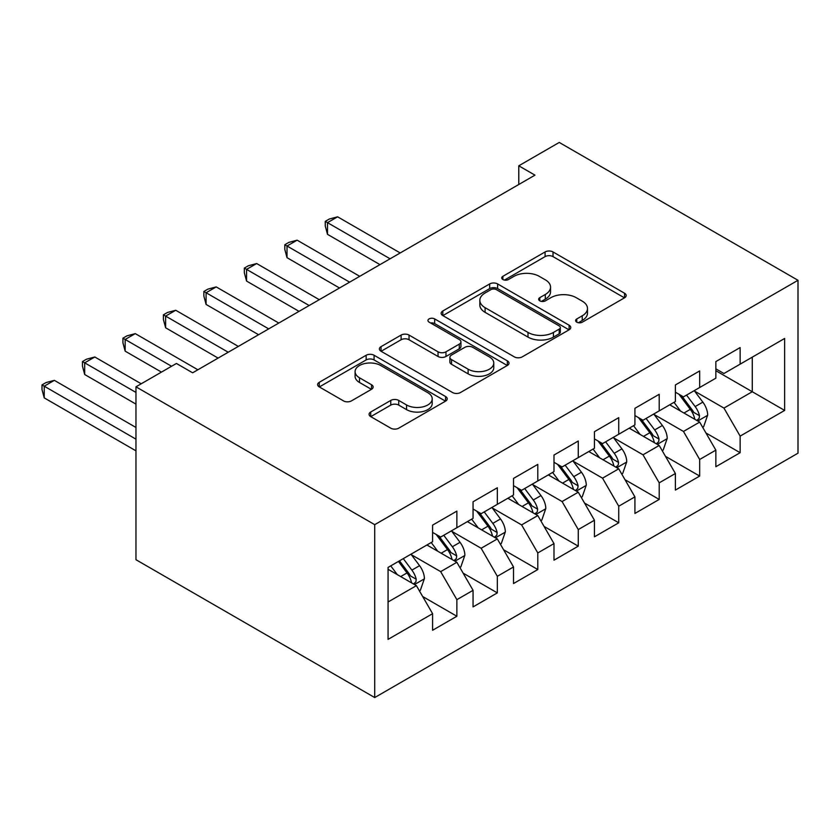 <?xml version="1.0" encoding="UTF-8"?>
<svg xmlns="http://www.w3.org/2000/svg" width="840" height="840" viewBox="0 0 840 840"><rect width="100%" height="100%" fill="white"/><g stroke="black" fill="none" stroke-linecap="round" stroke-linejoin="round"><path stroke-width="1.26" d="M576.765 322.171A3.927 2.268 0 0 0 582.32 322.171L624.529 297.812A5.617 3.244 0 0 0 626.168 295.512A5.617 3.244 0 0 0 624.529 293.223L553.025 251.947A5.617 3.244 0 0 0 545.087 251.947L502.877 276.308A3.927 2.268 0 0 0 501.732 277.914A3.927 2.268 0 0 0 502.877 279.52A3.927 2.268 0 0 0 508.442 279.52L513.902 276.37A17.976 10.374 0 0 1 539.322 276.37L545.286 279.804A17.976 10.374 0 0 1 550.547 287.144A17.976 10.374 0 0 1 545.286 294.483L539.816 297.633A3.927 2.268 0 0 0 538.671 299.24A3.927 2.268 0 0 0 539.816 300.846A3.927 2.268 0 0 0 545.38 300.846L550.841 297.696A17.976 10.374 0 0 1 576.261 297.696L582.225 301.13A17.976 10.374 0 0 1 587.486 308.469A17.976 10.374 0 0 1 582.225 315.808L576.765 318.969A3.927 2.268 0 0 0 575.61 320.565A3.927 2.268 0 0 0 576.765 322.171L576.765 318.969M370.713 412.01A5.617 3.244 0 0 0 369.065 414.309A5.617 3.244 0 0 0 370.713 416.598L390.768 428.18A5.617 3.244 0 0 0 398.717 428.18L445.578 401.121A5.617 3.244 0 0 0 447.227 398.822A5.617 3.244 0 0 0 445.578 396.532L374.084 355.257A5.617 3.244 0 0 0 366.145 355.257L319.274 382.316A5.617 3.244 0 0 0 317.625 384.605A5.617 3.244 0 0 0 319.274 386.904L343.497 400.89A5.617 3.244 0 0 0 351.445 400.89L371.501 389.308A5.617 3.244 0 0 0 373.149 387.019A5.617 3.244 0 0 0 371.501 384.72L359.489 377.79A15.026 8.673 0 0 1 355.089 371.647A15.026 8.673 0 0 1 364.361 363.636A15.026 8.673 0 0 1 380.741 365.516L427.812 392.69A15.026 8.673 0 0 1 432.212 398.822A15.026 8.673 0 0 1 422.93 406.844A15.026 8.673 0 0 1 406.56 404.964L398.717 400.428A5.617 3.244 0 0 0 390.768 400.428L370.713 412.01L370.713 416.598M135.965 386.82L374.714 524.664L374.714 697.557L135.965 559.713L135.965 386.82L176.431 363.457L192.623 372.803L534.965 175.151L518.784 165.805L518.784 184.496M518.784 165.805L559.251 142.443L798 280.287L374.714 524.664M514.301 356.864A5.617 3.244 0 0 0 522.249 356.864L569.111 329.794A5.617 3.244 0 0 0 570.759 327.506A5.617 3.244 0 0 0 569.111 325.217L497.616 283.931A5.617 3.244 0 0 0 489.668 283.931L442.806 311A5.617 3.244 0 0 0 441.157 313.288A5.617 3.244 0 0 0 442.806 315.578L514.301 356.864M430.668 323.022A3.927 2.268 0 0 1 434.658 323.579L434.658 318.906L507.35 360.875A5.617 3.244 0 0 1 508.998 363.163A5.617 3.244 0 0 1 507.35 365.463L460.478 392.522A5.617 3.244 0 0 1 452.529 392.522L381.034 351.246L381.034 346.657A5.617 3.244 0 0 0 379.386 348.947A5.617 3.244 0 0 0 381.034 351.246M381.034 346.657L401.1 335.076A5.617 3.244 0 0 1 409.038 335.076L438.039 351.813A5.617 3.244 0 0 0 445.977 351.813L459.291 344.137A5.617 3.244 0 0 0 460.929 341.838A5.617 3.244 0 0 0 459.291 339.549L429.104 322.119A3.927 2.268 0 0 1 427.949 320.512A3.927 2.268 0 0 1 430.374 318.413A3.927 2.268 0 0 1 434.658 318.906M374.714 697.557L798 453.18L798 280.287M715.848 370.703L752.273 391.734L752.273 357.157L784.644 338.457L740.135 364.161L740.135 347.571L715.848 361.589L715.848 378.179L699.668 387.524L699.668 370.933L675.381 384.951L675.381 401.541L659.2 410.886L659.2 394.296L634.914 408.314L634.914 424.904L618.734 434.249L618.734 417.659L594.447 431.676L594.447 448.266L578.267 457.611L578.267 441.021L553.99 455.049L553.99 471.629L537.8 480.974L537.8 464.394L513.524 478.411L513.524 494.991L497.332 504.336L497.332 487.757L473.056 501.774L473.056 518.364L456.866 527.709L456.866 511.119L432.59 525.137L432.59 541.726L388.07 567.42L388.07 639.376L432.59 613.683L416.399 585.648L388.07 569.289M784.644 338.457L784.644 410.424L740.135 436.118L723.944 408.082L694.606 391.146M705.936 432.968L740.135 452.707L740.135 436.118M740.135 452.707L715.848 466.725L715.848 450.135L699.668 459.48L683.476 431.445L654.139 414.509M665.469 456.33L699.668 476.07L699.668 459.48M699.668 476.07L675.381 490.088L675.381 473.498L659.2 482.843L643.01 454.808L613.673 437.871M625.002 479.693L659.2 499.433L659.2 482.843M659.2 499.433L634.914 513.45L634.914 496.87L618.734 506.216L602.543 478.17L573.206 461.233M584.535 503.055L618.734 522.795L618.734 506.216M618.734 522.795L594.447 536.812L594.447 520.233L578.267 529.578L562.075 501.543L532.739 484.596M544.068 526.418L578.267 546.158L578.267 529.578M578.267 546.158L553.99 560.186L553.99 543.596L537.8 552.941L521.609 524.906L492.272 507.959M503.601 549.78L537.8 569.53L537.8 552.941M537.8 569.53L513.524 583.548L513.524 566.958L497.332 576.303L481.142 548.268L451.805 531.321M463.134 573.143L497.332 592.893L497.332 576.303M497.332 592.893L473.056 606.911L473.056 590.321L456.866 599.666L440.675 571.63L411.338 554.694M422.667 596.516L456.866 616.255L456.866 599.666M456.866 616.255L432.59 630.273L432.59 613.683M432.59 532.381L440.675 537.054L456.866 527.709M388.07 601.997L416.399 585.648M473.056 509.019L481.142 513.692L497.332 504.336M440.675 571.63L456.866 562.286L426.919 544.992M473.056 590.321L456.866 562.286M513.524 485.646L521.609 490.319L537.8 480.974M481.142 548.268L497.332 538.923L467.387 521.63M513.524 566.958L497.332 538.923M553.99 462.284L562.075 466.956L578.267 457.611M521.609 524.906L537.8 515.561L507.854 498.267M553.99 543.596L537.8 515.561M594.447 438.921L602.543 443.594L618.734 434.249M562.075 501.543L578.267 492.198L548.321 474.905M594.447 520.233L578.267 492.198M634.914 415.558L643.01 420.231L659.2 410.886M602.543 478.17L618.734 468.825L588.788 451.542M634.914 496.87L618.734 468.825M675.381 392.196L683.476 396.869L699.668 387.524M643.01 454.808L659.2 445.463L629.255 428.18M675.381 473.498L659.2 445.463M715.848 368.834L723.944 373.506L740.135 364.161M683.476 431.445L699.668 422.1L669.722 404.817M715.848 450.135L699.668 422.1M723.944 408.082L752.273 391.734L784.644 410.424M578.329 322.728L582.225 320.481A17.976 10.374 0 0 0 587.486 313.142L587.486 308.469M550.547 287.144L550.547 291.816A17.976 10.374 0 0 1 545.286 299.156L541.391 301.403M624.446 297.854L553.025 256.62A5.617 3.244 0 0 0 545.087 256.62L504.452 280.077M569.037 329.847L497.616 288.603A5.617 3.244 0 0 0 489.668 288.603L442.88 315.619M559.188 329.112A3.927 2.268 0 0 0 560.332 327.506A3.927 2.268 0 0 0 559.188 325.899L496.43 289.663A3.927 2.268 0 0 0 490.865 289.663L485.1 292.992A17.976 10.374 0 0 0 479.84 300.332A17.976 10.374 0 0 0 485.1 307.671L528.003 332.441A17.976 10.374 0 0 0 553.424 332.441L559.188 329.112L559.188 333.784A3.927 2.268 0 0 0 560.332 332.178L560.332 327.506M479.84 300.332L479.84 305.004A17.976 10.374 0 0 0 485.1 312.344L485.1 307.671M559.188 333.784L553.424 337.113A17.976 10.374 0 0 1 528.003 337.113L485.1 312.344M381.108 351.288L401.1 339.749L401.1 335.076M460.929 341.838L460.929 346.51A5.617 3.244 0 0 1 459.291 348.81L445.977 356.486A5.617 3.244 0 0 1 438.039 356.486L409.038 339.749A5.617 3.244 0 0 0 401.1 339.749M434.658 323.579L507.276 365.505M468.122 369.191A15.026 8.673 0 0 0 484.502 371.07A15.026 8.673 0 0 0 493.773 363.048A15.026 8.673 0 0 0 489.374 356.916L472.794 347.34A5.617 3.244 0 0 0 464.846 347.34L451.542 355.026A5.617 3.244 0 0 0 449.894 357.315A5.617 3.244 0 0 0 451.542 359.615L468.122 369.191L468.122 373.863A15.026 8.673 0 0 0 484.502 375.743A15.026 8.673 0 0 0 493.773 367.721L493.773 363.048M449.894 357.315L449.894 361.988A5.617 3.244 0 0 0 451.542 364.287L451.542 359.615M468.122 373.863L451.542 364.287M432.212 398.822L432.212 403.505A15.026 8.673 0 0 1 422.93 411.516A15.026 8.673 0 0 1 406.56 409.637L398.717 405.101A5.617 3.244 0 0 0 390.768 405.101L370.786 416.64M355.089 371.647L355.089 376.32A15.026 8.673 0 0 0 359.489 382.463L359.489 377.79M371.427 389.351L359.489 382.463M445.505 401.163L374.084 359.93A5.617 3.244 0 0 0 366.145 359.93L319.347 386.946M702.66 427.287L703.637 426.731L707.679 415.044A15.162 8.757 -120 0 0 702.839 402.129L694.239 390.653M680.537 411.065L674.005 402.339M670.95 405.52L670.204 404.534M400.207 252.956L337.606 216.815L327.495 222.653L327.495 234.328L379.974 264.632M696.812 420.452L699.153 418.341L699.489 415.695A15.162 8.757 -120 0 0 695.153 406.57L686.553 395.094M681.65 395.808L692.265 409.983A7.728 4.463 60 0 1 693.662 412.335L699.489 415.695M678.982 394.275L690.291 409.374A15.162 8.757 60 0 1 694.638 418.499L694.943 419.37M327.495 234.328L325.269 226.044L325.269 221.361L390.096 258.793M325.269 221.361L329.312 219.03L337.606 216.815M662.193 450.649L663.17 450.093L667.212 438.406A15.162 8.757 -120 0 0 662.372 425.492L653.772 414.026M640.08 434.427L633.538 425.702M630.483 428.883L629.738 427.896M359.741 276.318L297.139 240.177L287.028 246.015L287.028 257.691L339.507 287.994M656.345 443.814L658.686 441.704L659.022 439.058A15.162 8.757 -120 0 0 654.686 429.933L646.086 418.457M641.183 419.171L651.798 433.346A7.728 4.463 60 0 1 653.195 435.697L659.022 439.058M638.516 417.638L649.824 432.737A15.162 8.757 60 0 1 654.171 441.861L654.476 442.743M287.028 257.691L284.802 249.407L284.802 244.734L349.629 282.156M284.802 244.734L288.844 242.393L297.139 240.177M621.726 474.012L622.702 473.456L626.745 461.769A15.162 8.757 -120 0 0 621.904 448.854L613.305 437.388M599.613 457.79L593.072 449.064M590.016 452.256L589.271 451.259M319.274 299.681L256.673 263.54L246.561 269.377L246.561 281.064L299.04 311.356M615.877 467.177L618.219 465.066L618.555 462.42A15.162 8.757 -120 0 0 614.219 453.296L605.619 441.819M600.716 442.533L611.331 456.708A7.728 4.463 60 0 1 612.738 459.06L618.555 462.42M598.049 441L609.357 456.099A15.162 8.757 60 0 1 613.704 465.224L614.009 466.106M246.561 281.064L244.335 272.769L244.335 268.097L309.162 305.519M244.335 268.097L248.378 265.755L256.673 263.54M581.259 497.375L582.236 496.818L586.278 485.132A15.162 8.757 -120 0 0 581.438 472.227L572.838 460.751M559.146 481.152L552.605 472.427M549.549 475.619L548.803 474.621M278.806 323.043L216.206 286.902L206.094 292.74L206.094 304.427L258.573 334.719M575.411 490.539L577.752 488.429L578.088 485.782A15.162 8.757 -120 0 0 573.751 476.658L565.152 465.181M560.249 465.906L570.864 480.07A7.728 4.463 60 0 1 572.271 482.423L578.088 485.782M557.582 464.363L568.89 479.462A15.162 8.757 60 0 1 573.237 488.586L573.542 489.468M206.094 304.427L203.868 296.131L203.868 291.459L268.695 328.881M203.868 291.459L207.911 289.118L216.206 286.902M540.792 520.748L541.769 520.181L545.811 508.505A15.162 8.757 -120 0 0 540.971 495.59L532.371 484.113M518.679 504.515L512.138 495.789M509.082 498.981L508.337 497.983M238.34 346.406L175.739 310.264L165.627 316.103L165.627 327.789L218.106 358.092M534.944 513.902L537.295 511.791L537.621 509.145A15.162 8.757 -120 0 0 533.284 500.021L524.685 488.544M519.781 489.269L530.397 503.433A7.728 4.463 60 0 1 531.804 505.785L537.621 509.145M517.115 487.725L528.423 502.824A15.162 8.757 60 0 1 532.77 511.949L533.075 512.831M165.627 327.789L163.401 319.494L163.401 314.822L228.228 352.244M163.401 314.822L167.444 312.48L175.739 310.264M500.325 544.11L501.302 543.543L505.344 531.867A15.162 8.757 -120 0 0 500.504 518.952L491.904 507.476M478.212 527.877L471.671 519.152M468.615 522.344L467.87 521.346M197.873 369.768L135.272 333.627L125.16 339.465L125.16 351.151L161.459 372.11M494.477 537.274L496.829 535.154L497.154 532.508A15.162 8.757 -120 0 0 492.818 523.383L484.218 511.917M479.315 512.631L489.93 526.806A7.728 4.463 60 0 1 491.337 529.148L497.154 532.508M476.648 511.088L487.956 526.187A15.162 8.757 60 0 1 492.303 535.311L492.608 536.193M125.16 351.151L122.934 342.856L122.934 338.184L171.57 366.261M122.934 338.184L126.977 335.843L135.272 333.627M459.858 567.473L460.834 566.905L464.877 555.23A15.162 8.757 -120 0 0 460.036 542.315L451.437 530.838M437.745 551.24L431.204 542.514M428.148 545.706L427.403 544.708M141.225 383.786L94.805 356.99L84.693 362.828L84.693 374.514L135.965 404.114M454.01 560.637L456.362 558.516L456.687 555.87A15.162 8.757 -120 0 0 452.351 546.756L443.751 535.28M438.848 535.994L449.463 550.169A7.728 4.463 60 0 1 450.87 552.51L456.687 555.87M436.181 534.45L447.489 549.559A15.162 8.757 60 0 1 451.836 558.674L452.141 559.555M84.693 374.514L82.467 366.219L82.467 361.546L135.965 392.427M82.467 361.546L86.51 359.205L94.805 356.99M419.391 590.835L420.368 590.268L424.41 578.592A15.162 8.757 -120 0 0 419.57 565.677L410.97 554.2M397.278 574.602L390.737 565.876M135.965 427.476L54.338 380.352L44.226 386.19L44.226 397.877L135.965 450.839M413.543 584L415.894 581.879L416.22 579.232A15.162 8.757 -120 0 0 411.884 570.119L403.284 558.642M399.483 560.837L408.996 573.531A7.728 4.463 60 0 1 410.403 575.873L416.22 579.232M398.433 561.446L407.022 572.922A15.162 8.757 60 0 1 411.369 582.036L411.673 582.918M44.226 397.877L42 389.582L42 384.909L135.965 439.163M42 384.909L46.043 382.568L54.338 380.352M582.225 320.481L582.225 315.808M539.816 300.846L539.816 297.633M545.286 299.156L545.286 294.483M502.877 279.52L502.877 276.308M545.087 256.62L545.087 251.947M553.025 256.62L553.025 251.947M624.529 297.812L624.529 293.223M442.806 315.578L442.806 311M489.668 288.603L489.668 283.931M497.616 288.603L497.616 283.931M569.111 329.794L569.111 325.217M528.003 337.113L528.003 332.441M553.424 337.113L553.424 332.441M409.038 339.749L409.038 335.076M438.039 356.486L438.039 351.813M445.977 356.486L445.977 351.813M459.291 348.81L459.291 344.137M507.35 365.463L507.35 360.875M390.768 405.101L390.768 400.428M398.717 405.101L398.717 400.428M406.56 409.637L406.56 404.964M371.501 389.308L371.501 384.72M319.274 386.904L319.274 382.316M366.145 359.93L366.145 355.257M374.084 359.93L374.084 355.257M445.578 401.121L445.578 396.532M697.767 421.008L707.574 415.338M695.153 406.57L702.839 402.129M683.96 413.028L690.291 409.374M657.3 444.37L667.107 438.701M654.686 429.933L662.372 425.492M643.493 436.401L649.824 432.737M616.833 467.733L626.64 462.063M614.219 453.296L621.904 448.854M603.025 459.764L609.357 456.099M576.366 491.096L586.173 485.425M573.751 476.658L581.438 472.227M562.558 483.126L568.89 479.462M535.899 514.458L545.706 508.788M533.284 500.021L540.971 495.59M522.091 506.489L528.423 502.824M495.432 537.821L505.239 532.161M492.818 523.383L500.504 518.952M481.625 529.851L487.956 526.187M454.965 561.183L464.772 555.524M452.351 546.756L460.036 542.315M441.157 553.214L447.489 549.559M414.498 584.546L424.305 578.886M411.884 570.119L419.57 565.677M400.691 576.576L407.022 572.922"/></g></svg>
